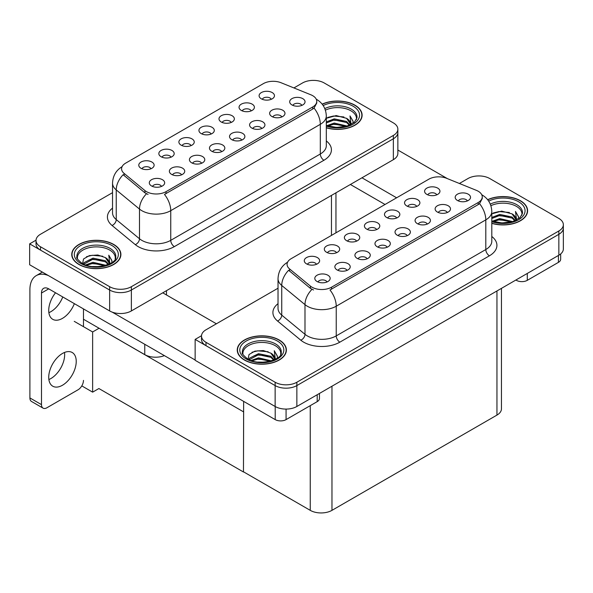 <?xml version="1.0" encoding="UTF-8"?>
<svg xmlns="http://www.w3.org/2000/svg" width="593" height="593" viewBox="0 0 593 593"><rect width="100%" height="100%" fill="white"/><g stroke="black" fill="none" stroke-linecap="round" stroke-linejoin="round"><path stroke-width="0.89" d="M301.859 105.384A4.611 2.661 0 0 0 300.621 104.086A4.611 2.661 0 0 0 296.085 103.412A4.611 2.661 0 0 0 292.868 105.384M302.793 98.653A7.679 4.433 0 0 0 292.957 98.156A7.679 4.433 0 0 0 290.414 103.664A7.679 4.433 0 0 0 291.934 104.924A7.679 4.433 0 0 0 304.32 103.664A7.679 4.433 0 0 0 302.793 98.653M231.166 122.454A4.611 2.661 0 0 0 229.928 121.157A4.611 2.661 0 0 0 225.392 120.483A4.611 2.661 0 0 0 222.175 122.454M232.1 115.724A7.679 4.433 0 0 0 222.264 115.235A7.679 4.433 0 0 0 219.721 120.742A7.679 4.433 0 0 0 221.241 121.995A7.679 4.433 0 0 0 233.627 120.742A7.679 4.433 0 0 0 232.1 115.724M251.217 110.876A4.611 2.661 0 0 0 249.979 109.579A4.611 2.661 0 0 0 245.443 108.904A4.611 2.661 0 0 0 242.233 110.876M252.151 104.146A7.679 4.433 0 0 0 242.315 103.656A7.679 4.433 0 0 0 239.772 109.164A7.679 4.433 0 0 0 241.292 110.417A7.679 4.433 0 0 0 253.678 109.164A7.679 4.433 0 0 0 252.151 104.146M171.006 157.189A4.611 2.661 0 0 0 169.768 155.892A4.611 2.661 0 0 0 165.232 155.218A4.611 2.661 0 0 0 162.015 157.189M171.94 150.459A7.679 4.433 0 0 0 162.104 149.962A7.679 4.433 0 0 0 159.561 155.477A7.679 4.433 0 0 0 161.081 156.73A7.679 4.433 0 0 0 173.467 155.477A7.679 4.433 0 0 0 171.94 150.459M221.649 151.689A4.611 2.661 0 0 0 220.411 150.4A4.611 2.661 0 0 0 215.867 149.725A4.611 2.661 0 0 0 212.657 151.689M222.583 144.959A7.679 4.433 0 0 0 212.739 144.47A7.679 4.433 0 0 0 210.196 149.977A7.679 4.433 0 0 0 211.723 151.23A7.679 4.433 0 0 0 224.102 149.977A7.679 4.433 0 0 0 222.583 144.959M181.54 174.846A4.611 2.661 0 0 0 180.302 173.549A4.611 2.661 0 0 0 175.765 172.874A4.611 2.661 0 0 0 172.548 174.846M182.474 168.115A7.679 4.433 0 0 0 172.637 167.626A7.679 4.433 0 0 0 170.095 173.134A7.679 4.433 0 0 0 171.614 174.386A7.679 4.433 0 0 0 184 173.134A7.679 4.433 0 0 0 182.474 168.115M271.275 99.298A4.611 2.661 0 0 0 270.037 98.001A4.611 2.661 0 0 0 265.494 97.334A4.611 2.661 0 0 0 262.284 99.298M272.209 92.567A7.679 4.433 0 0 0 262.365 92.078A7.679 4.433 0 0 0 259.823 97.586A7.679 4.433 0 0 0 261.35 98.838A7.679 4.433 0 0 0 273.729 97.586A7.679 4.433 0 0 0 272.209 92.567M241.699 140.111A4.611 2.661 0 0 0 240.461 138.821A4.611 2.661 0 0 0 235.925 138.147A4.611 2.661 0 0 0 232.708 140.111M242.633 133.388A7.679 4.433 0 0 0 232.797 132.891A7.679 4.433 0 0 0 230.254 138.399A7.679 4.433 0 0 0 231.774 139.651A7.679 4.433 0 0 0 244.16 138.399A7.679 4.433 0 0 0 242.633 133.388M281.808 116.962A4.611 2.661 0 0 0 280.571 115.665A4.611 2.661 0 0 0 276.027 114.99A4.611 2.661 0 0 0 272.817 116.962M282.742 110.231A7.679 4.433 0 0 0 272.899 109.735A7.679 4.433 0 0 0 270.356 115.242A7.679 4.433 0 0 0 271.883 116.502A7.679 4.433 0 0 0 284.262 115.242A7.679 4.433 0 0 0 282.742 110.231M261.75 128.533A4.611 2.661 0 0 0 260.512 127.243A4.611 2.661 0 0 0 255.976 126.568A4.611 2.661 0 0 0 252.766 128.533M262.684 121.81A7.679 4.433 0 0 0 252.848 121.313A7.679 4.433 0 0 0 250.305 126.82A7.679 4.433 0 0 0 251.825 128.073A7.679 4.433 0 0 0 264.211 126.82A7.679 4.433 0 0 0 262.684 121.81M191.057 145.611A4.611 2.661 0 0 0 189.819 144.314A4.611 2.661 0 0 0 185.283 143.639A4.611 2.661 0 0 0 182.073 145.611M191.991 138.881A7.679 4.433 0 0 0 182.155 138.384A7.679 4.433 0 0 0 179.612 143.899A7.679 4.433 0 0 0 181.132 145.152A7.679 4.433 0 0 0 193.518 143.899A7.679 4.433 0 0 0 191.991 138.881M211.115 134.033A4.611 2.661 0 0 0 209.878 132.736A4.611 2.661 0 0 0 205.334 132.061A4.611 2.661 0 0 0 202.124 134.033M212.049 127.302A7.679 4.433 0 0 0 202.206 126.806A7.679 4.433 0 0 0 199.663 132.321A7.679 4.433 0 0 0 201.19 133.573A7.679 4.433 0 0 0 213.569 132.321A7.679 4.433 0 0 0 212.049 127.302M161.489 186.424A4.611 2.661 0 0 0 160.251 185.127A4.611 2.661 0 0 0 155.707 184.453A4.611 2.661 0 0 0 152.497 186.424M162.423 179.694A7.679 4.433 0 0 0 152.579 179.197A7.679 4.433 0 0 0 150.036 184.712A7.679 4.433 0 0 0 151.563 185.965A7.679 4.433 0 0 0 163.942 184.712A7.679 4.433 0 0 0 162.423 179.694M201.59 163.268A4.611 2.661 0 0 0 200.352 161.971A4.611 2.661 0 0 0 195.816 161.296A4.611 2.661 0 0 0 192.606 163.268M202.524 156.537A7.679 4.433 0 0 0 192.688 156.048A7.679 4.433 0 0 0 190.145 161.555A7.679 4.433 0 0 0 191.665 162.808A7.679 4.433 0 0 0 204.051 161.555A7.679 4.433 0 0 0 202.524 156.537M150.956 168.768A4.611 2.661 0 0 0 149.718 167.471A4.611 2.661 0 0 0 145.174 166.796A4.611 2.661 0 0 0 141.964 168.768M151.89 162.037A7.679 4.433 0 0 0 142.046 161.541A7.679 4.433 0 0 0 139.503 167.048A7.679 4.433 0 0 0 141.03 168.308A7.679 4.433 0 0 0 153.409 167.048A7.679 4.433 0 0 0 151.89 162.037M312.711 95.688A13.824 7.983 0 0 0 310.865 94.791L281.06 82.738A13.824 7.983 0 0 0 263.359 83.635L125.627 163.157A13.824 7.983 0 0 0 121.572 168.797A13.824 7.983 0 0 0 124.078 173.378L144.944 190.583A13.824 7.983 0 0 0 166.04 191.65L312.711 106.97A13.824 7.983 0 0 0 316.758 101.329A13.824 7.983 0 0 0 312.711 95.688M164.387 355.622A15.359 8.865 180 0 1 144.759 354.614L83.472 319.234M313.942 80.389L312.785 80.389M36.025 240.172L29.65 243.856L109.646 290.036A15.359 8.865 0 0 0 131.364 290.036L393.359 138.777A15.359 8.865 0 0 0 397.859 132.506A15.359 8.865 0 0 1 393.359 138.777L131.364 290.036A15.359 8.865 0 0 1 109.646 290.036L40.509 250.12A15.359 8.865 0 0 1 36.01 243.856L36.01 240.513A15.359 8.865 0 0 0 40.509 246.777L109.646 286.693A15.359 8.865 0 0 0 131.364 286.693L393.359 135.434A15.359 8.865 0 0 0 397.859 129.163A15.359 8.865 0 0 0 393.359 122.892L324.223 82.976A15.359 8.865 0 0 0 302.504 82.976L293.913 87.934M29.65 243.856L29.65 264.752L109.646 310.94A15.359 8.865 0 0 0 131.364 310.94L393.359 159.673A15.359 8.865 0 0 0 397.859 153.409L397.859 129.163M99.075 328.24L92.634 331.961L74.244 321.347M243.649 411.712L243.464 471.998L98.898 388.534L92.634 392.151L81.797 385.895M92.634 392.151L92.634 331.961M243.464 471.998L243.649 401.387M96.54 326.78L243.464 411.816M467.351 200.931A4.611 2.661 0 0 0 466.113 199.633A4.611 2.661 0 0 0 461.576 198.959A4.611 2.661 0 0 0 458.359 200.931M468.285 194.2A7.679 4.433 0 0 0 458.448 193.703A7.679 4.433 0 0 0 455.906 199.211A7.679 4.433 0 0 0 457.425 200.471A7.679 4.433 0 0 0 469.812 199.211A7.679 4.433 0 0 0 468.285 194.2M396.658 218.002A4.611 2.661 0 0 0 395.42 216.704A4.611 2.661 0 0 0 390.883 216.03A4.611 2.661 0 0 0 387.666 218.002M397.592 211.271A7.679 4.433 0 0 0 387.755 210.774A7.679 4.433 0 0 0 385.213 216.289A7.679 4.433 0 0 0 386.732 217.542A7.679 4.433 0 0 0 399.119 216.289A7.679 4.433 0 0 0 397.592 211.271M416.709 206.423A4.611 2.661 0 0 0 415.478 205.126A4.611 2.661 0 0 0 410.934 204.452A4.611 2.661 0 0 0 407.725 206.423M417.65 199.693A7.679 4.433 0 0 0 407.806 199.204A7.679 4.433 0 0 0 405.264 204.711A7.679 4.433 0 0 0 406.791 205.964A7.679 4.433 0 0 0 419.169 204.711A7.679 4.433 0 0 0 417.65 199.693M336.498 252.737A4.611 2.661 0 0 0 335.26 251.439A4.611 2.661 0 0 0 330.724 250.765A4.611 2.661 0 0 0 327.514 252.737M337.432 246.006A7.679 4.433 0 0 0 327.595 245.509A7.679 4.433 0 0 0 325.053 251.024A7.679 4.433 0 0 0 326.573 252.277A7.679 4.433 0 0 0 338.959 251.024A7.679 4.433 0 0 0 337.432 246.006M387.14 247.237A4.611 2.661 0 0 0 385.902 245.939A4.611 2.661 0 0 0 381.366 245.265A4.611 2.661 0 0 0 378.149 247.237M388.074 240.506A7.679 4.433 0 0 0 378.238 240.017A7.679 4.433 0 0 0 375.688 245.524A7.679 4.433 0 0 0 377.215 246.777A7.679 4.433 0 0 0 389.601 245.524A7.679 4.433 0 0 0 388.074 240.506M347.031 270.393A4.611 2.661 0 0 0 345.793 269.096A4.611 2.661 0 0 0 341.257 268.421A4.611 2.661 0 0 0 338.047 270.393M347.965 263.663A7.679 4.433 0 0 0 338.129 263.173A7.679 4.433 0 0 0 335.586 268.681A7.679 4.433 0 0 0 337.106 269.934A7.679 4.433 0 0 0 349.492 268.681A7.679 4.433 0 0 0 347.965 263.663M436.767 194.845A4.611 2.661 0 0 0 435.529 193.548A4.611 2.661 0 0 0 430.992 192.873A4.611 2.661 0 0 0 427.775 194.845M437.701 188.114A7.679 4.433 0 0 0 427.864 187.625A7.679 4.433 0 0 0 425.314 193.133A7.679 4.433 0 0 0 426.841 194.385A7.679 4.433 0 0 0 439.22 193.133A7.679 4.433 0 0 0 437.701 188.114M407.191 235.658A4.611 2.661 0 0 0 405.953 234.368A4.611 2.661 0 0 0 401.417 233.694A4.611 2.661 0 0 0 398.207 235.658M408.125 228.935A7.679 4.433 0 0 0 398.288 228.438A7.679 4.433 0 0 0 395.746 233.946A7.679 4.433 0 0 0 397.266 235.199A7.679 4.433 0 0 0 409.652 233.946A7.679 4.433 0 0 0 408.125 228.935M447.3 212.509A4.611 2.661 0 0 0 446.062 211.212A4.611 2.661 0 0 0 441.526 210.537A4.611 2.661 0 0 0 438.309 212.509M448.234 205.778A7.679 4.433 0 0 0 438.397 205.282A7.679 4.433 0 0 0 435.848 210.789A7.679 4.433 0 0 0 437.375 212.042A7.679 4.433 0 0 0 449.761 210.789A7.679 4.433 0 0 0 448.234 205.778M427.242 224.08A4.611 2.661 0 0 0 426.011 222.79A4.611 2.661 0 0 0 421.467 222.116A4.611 2.661 0 0 0 418.258 224.08M428.183 217.357A7.679 4.433 0 0 0 418.339 216.86A7.679 4.433 0 0 0 415.797 222.368A7.679 4.433 0 0 0 417.324 223.62A7.679 4.433 0 0 0 429.703 222.368A7.679 4.433 0 0 0 428.183 217.357M356.549 241.158A4.611 2.661 0 0 0 355.318 239.861A4.611 2.661 0 0 0 350.774 239.187A4.611 2.661 0 0 0 347.565 241.158M357.49 234.428A7.679 4.433 0 0 0 347.646 233.931A7.679 4.433 0 0 0 345.104 239.446A7.679 4.433 0 0 0 346.631 240.699A7.679 4.433 0 0 0 359.01 239.446A7.679 4.433 0 0 0 357.49 234.428M376.607 229.58A4.611 2.661 0 0 0 375.369 228.283A4.611 2.661 0 0 0 370.833 227.608A4.611 2.661 0 0 0 367.616 229.58M377.541 222.849A7.679 4.433 0 0 0 367.704 222.353A7.679 4.433 0 0 0 365.155 227.868A7.679 4.433 0 0 0 366.682 229.12A7.679 4.433 0 0 0 379.068 227.868A7.679 4.433 0 0 0 377.541 222.849M326.98 281.971A4.611 2.661 0 0 0 325.742 280.674A4.611 2.661 0 0 0 321.206 280A4.611 2.661 0 0 0 317.989 281.971M327.914 275.241A7.679 4.433 0 0 0 318.078 274.744A7.679 4.433 0 0 0 315.528 280.259A7.679 4.433 0 0 0 317.055 281.512A7.679 4.433 0 0 0 329.441 280.259A7.679 4.433 0 0 0 327.914 275.241M367.082 258.815A4.611 2.661 0 0 0 365.851 257.518A4.611 2.661 0 0 0 361.307 256.843A4.611 2.661 0 0 0 358.098 258.815M368.023 252.084A7.679 4.433 0 0 0 358.179 251.595A7.679 4.433 0 0 0 355.637 257.103A7.679 4.433 0 0 0 357.164 258.355A7.679 4.433 0 0 0 369.543 257.103A7.679 4.433 0 0 0 368.023 252.084M316.447 264.315A4.611 2.661 0 0 0 315.209 263.018A4.611 2.661 0 0 0 310.673 262.343A4.611 2.661 0 0 0 307.456 264.315M317.381 257.584A7.679 4.433 0 0 0 307.545 257.088A7.679 4.433 0 0 0 304.995 262.595A7.679 4.433 0 0 0 306.522 263.855A7.679 4.433 0 0 0 318.908 262.595A7.679 4.433 0 0 0 317.381 257.584M478.203 191.228A13.824 7.983 0 0 0 476.357 190.338L446.551 178.285A13.824 7.983 0 0 0 428.85 179.182L291.119 258.704A13.824 7.983 0 0 0 287.071 264.345A13.824 7.983 0 0 0 289.569 268.925L310.435 286.13A13.824 7.983 0 0 0 331.531 287.197L478.203 202.517A13.824 7.983 0 0 0 482.25 196.876A13.824 7.983 0 0 0 478.203 191.228M479.44 175.936L478.277 175.936M201.516 335.72L195.141 339.404L275.137 385.583A15.359 8.865 0 0 0 296.856 385.583L558.851 234.324A15.359 8.865 0 0 0 563.35 228.053A15.359 8.865 0 0 1 558.851 234.324L296.856 385.583A15.359 8.865 0 0 1 275.137 385.583L206.001 345.667A15.359 8.865 0 0 1 201.501 339.404L201.501 336.053A15.359 8.865 0 0 0 206.001 342.324L275.137 382.24A15.359 8.865 0 0 0 296.856 382.24L558.851 230.981A15.359 8.865 0 0 0 563.35 224.71A15.359 8.865 0 0 0 558.851 218.439L489.714 178.523A15.359 8.865 0 0 0 467.996 178.523L459.412 183.482M195.141 339.404L195.141 360.299L275.137 406.487A15.359 8.865 0 0 0 296.856 406.487L558.851 255.22A15.359 8.865 0 0 0 563.35 248.956L563.35 224.71M501.456 288.361L501.456 408.829A15.359 8.865 180 0 1 496.956 415.093L331.969 510.351A15.359 8.865 180 0 1 310.25 510.351L243.649 471.895M326.313 127.821A24.572 14.188 0 0 0 362.115 115.205A24.572 14.188 0 0 0 354.918 105.176A24.572 14.188 0 0 0 322.147 104.146M113.7 244.442A24.572 14.188 0 0 0 86.919 241.366A24.572 14.188 0 0 0 71.753 254.471A24.572 14.188 0 0 0 78.951 264.5A24.572 14.188 0 0 0 105.724 267.576A24.572 14.188 0 0 0 120.898 254.471A24.572 14.188 0 0 0 113.7 244.442M72.012 255.768A24.572 14.188 0 0 0 71.923 256.139M316.758 101.329L316.758 103.019L314.053 108.082L312.711 109.053L164.483 194.43A17.916 10.348 60 0 1 170.747 210.663A20.473 11.823 180 0 1 141.786 210.663A20.473 11.823 180 0 1 139.496 209.084L116.235 189.916A20.473 11.823 180 0 1 112.537 183.133L112.537 212.805A20.473 11.823 0 0 0 116.235 219.588L139.496 238.764A20.473 11.823 0 0 0 141.786 240.343A20.473 11.823 0 0 0 170.747 240.343L320.316 153.995A20.473 11.823 0 0 0 326.313 145.633L326.313 115.954A20.473 11.823 180 0 1 320.316 124.315A17.916 10.348 -120 0 0 314.053 108.082M148.05 194.43L144.944 192.858L123.144 174.713A17.916 11.986 129.5 0 0 116.235 189.916L116.235 219.588A5.122 3.425 -50.5 0 1 112.047 225.466A25.595 14.781 180 0 1 112.537 208.121M112.537 192.658L40.509 234.242A15.359 8.865 0 0 0 36.01 240.513M120.727 256.139A24.572 14.188 0 0 0 120.638 255.768M361.945 116.873A24.572 14.188 0 0 0 361.856 116.502M491.805 223.368A24.572 14.188 0 0 0 527.607 210.752A24.572 14.188 0 0 0 520.409 200.723A24.572 14.188 0 0 0 487.646 199.693M279.192 339.982A24.572 14.188 0 0 0 252.418 336.913A24.572 14.188 0 0 0 237.244 350.018A24.572 14.188 0 0 0 244.442 360.047A24.572 14.188 0 0 0 271.223 363.124A24.572 14.188 0 0 0 286.389 350.018A24.572 14.188 0 0 0 279.192 339.982M237.504 351.315A24.572 14.188 0 0 0 237.415 351.686M482.25 196.876L482.25 198.566L479.544 203.629L478.203 204.6L329.975 289.977A17.916 10.348 60 0 1 336.238 306.21A20.473 11.823 180 0 1 307.285 306.21A20.473 11.823 180 0 1 304.987 304.632L281.734 285.463A20.473 11.823 180 0 1 278.028 278.68L278.028 308.353A20.473 11.823 0 0 0 281.734 315.135L304.987 334.311A20.473 11.823 0 0 0 307.285 335.89A20.473 11.823 0 0 0 336.238 335.89L485.808 249.534A20.473 11.823 0 0 0 491.805 241.181L491.805 211.501A20.473 11.823 180 0 1 485.808 219.862A17.916 10.348 -120 0 0 479.544 203.629M313.541 289.977L310.435 288.406L288.643 270.26A17.916 11.986 129.5 0 0 281.734 285.463L281.734 315.135A5.122 3.425 -50.5 0 1 277.539 321.013A25.595 14.781 180 0 1 278.028 303.668M278.028 288.205L206.001 329.79A15.359 8.865 0 0 0 201.501 336.053M286.219 351.686A24.572 14.188 0 0 0 286.137 351.315M527.436 212.42A24.572 14.188 0 0 0 527.355 212.049M527.288 273.447L527.288 280.341L558.421 262.373L558.421 255.472M447.404 178.626L397.859 150.029M396.613 197.795L361.975 177.796M560.667 253.96L560.667 259.237A7.679 4.433 180 0 1 558.421 262.373M527.288 280.341A7.679 4.433 180 0 1 516.429 280.341L516.429 279.718M350.389 184.482L385.035 204.481M515.888 280.029L516.429 280.341M64.504 352.472A19.45 11.23 -60 0 1 50.894 378.542A19.45 11.23 -60 0 1 48.878 379.542M62.48 353.465A19.45 11.23 -60 0 1 72.205 352.501A19.45 11.23 -60 0 1 75.185 368.09A19.45 11.23 -60 0 1 62.48 385.235A19.45 11.23 -60 0 1 52.755 386.199A19.45 11.23 -60 0 1 49.775 370.61A19.45 11.23 -60 0 1 62.48 353.465M62.769 296.952A19.45 11.23 -60 0 1 50.894 311.666A19.45 11.23 -60 0 1 48.878 312.667M74.355 303.646A19.45 11.23 -60 0 1 62.48 318.359A19.45 11.23 -60 0 1 52.755 319.323A19.45 11.23 -60 0 1 55.534 292.779M286.071 409.081L286.071 419.607L317.203 401.639L317.203 394.738M216.393 323.793L162.749 292.816M195.141 360.003L112.233 312.14M41.488 404.626A7.679 4.433 120 0 0 43.074 408.14L31.496 401.454A7.679 4.433 -60 0 1 29.902 397.94L41.488 404.626L41.488 293.031A10.237 5.908 60 0 1 43.608 288.339A10.237 5.908 60 0 1 48.722 288.85L275.211 419.607L275.211 406.524M48.315 275.53A30.717 17.731 -120 0 0 36.262 275.626A30.717 17.731 -120 0 0 29.902 289.68L29.902 397.94M43.074 408.14A7.679 4.433 120 0 0 46.914 407.762L78.046 389.786A7.679 4.433 120 0 0 83.472 380.387M83.472 326.676L83.472 308.909M319.449 393.441L319.449 398.503A7.679 4.433 180 0 1 317.203 401.639M286.071 419.607A7.679 4.433 180 0 1 275.211 419.607M325.394 110.157A18.939 10.933 180 0 1 350.937 110.817A18.939 10.933 180 0 1 356.371 119.734M322.258 104.286A24.313 14.039 180 0 1 354.74 105.28A24.313 14.039 180 0 1 361.856 115.205A24.313 14.039 180 0 1 326.313 127.658M326.313 118.289L336.187 115.568L346.594 118.341L350.33 123.818M333.933 127.258L339.767 127.376M326.787 125.679L334.23 123.047L347.172 126.05M327.818 126.02L334.23 124.093L346.06 126.376M326.313 121.913L334.23 118.867L346.594 121.476L349.87 125.049M326.313 122.959L334.23 119.912L346.594 122.521L349.41 125.249M350.115 124.945A12.794 7.39 0 0 0 350.337 123.566A12.794 7.39 0 0 0 346.594 118.341M351.063 124.486L349.996 115.909L353.109 121.298L352.991 122.425M349.996 115.909L353.109 121.506M327.721 117.444L333.511 116.013L343.881 116.947M329.782 120.92L333.511 120.194L343.51 121.016M329.782 125.093L333.511 124.374L343.51 125.19M490.885 205.704A18.939 10.933 180 0 1 516.429 206.364A18.939 10.933 180 0 1 521.862 215.281M487.75 199.834A24.313 14.039 180 0 1 520.231 200.827A24.313 14.039 180 0 1 527.355 210.752A24.313 14.039 180 0 1 491.805 223.198M491.805 213.836L501.678 211.115L512.085 213.888L515.828 219.366M499.425 222.805L505.266 222.916M492.286 221.226L499.721 218.595L512.663 221.597M493.309 221.567L499.721 219.632L511.551 221.915M491.805 217.461L499.721 214.414L512.085 217.023L515.361 220.596M491.805 218.506L499.721 215.459L512.085 218.068L514.909 220.796M515.606 220.485A12.794 7.39 0 0 0 515.836 219.114A12.794 7.39 0 0 0 512.085 213.888M516.555 220.033L515.487 211.456L518.601 216.845L518.482 217.972M515.487 211.456L518.601 217.053M493.213 212.991L499.01 211.56L509.372 212.487M495.274 216.467L499.01 215.741L509.009 216.564M495.274 220.64L499.01 219.921L509.009 220.737M77.498 259A18.939 10.933 180 0 1 88.135 247.956A18.939 10.933 180 0 1 109.72 250.083A18.939 10.933 180 0 1 115.153 259M113.522 244.546A24.313 14.039 180 0 1 120.638 254.471A24.313 14.039 180 0 1 105.628 267.443A24.313 14.039 180 0 1 79.128 264.396A24.313 14.039 180 0 1 72.012 254.471A24.313 14.039 180 0 1 87.023 241.499A24.313 14.039 180 0 1 113.522 244.546M82.575 263.626L83.546 258.963L89.373 255.605L97.801 254.997L105.376 257.607L109.112 263.084M92.716 266.524L98.549 266.635M85.57 264.945L93.012 262.314L105.954 265.316M86.6 265.286L93.012 263.359L104.842 265.642M83.539 264.107L83.961 262.662L93.012 258.133L105.376 260.742L108.652 264.315M83.746 264.204L93.012 259.178L105.376 261.787L108.193 264.515M108.897 264.211A12.794 7.39 0 0 0 109.119 262.832A12.794 7.39 0 0 0 105.376 257.607M109.846 263.752L108.778 255.175L111.892 260.564L111.773 261.691M108.778 255.175L111.892 260.772M86.504 256.71L92.293 255.279L102.663 256.206M88.565 260.186L92.293 259.46L102.292 260.283M88.565 264.359L92.293 263.64L102.292 264.456M242.989 354.547A18.939 10.933 180 0 1 253.634 343.503A18.939 10.933 180 0 1 275.211 345.63A18.939 10.933 180 0 1 280.645 354.547M279.014 340.093A24.313 14.039 180 0 1 286.137 350.018A24.313 14.039 180 0 1 271.127 362.983A24.313 14.039 180 0 1 244.627 359.944A24.313 14.039 180 0 1 237.504 350.018A24.313 14.039 180 0 1 252.514 337.046A24.313 14.039 180 0 1 279.014 340.093M248.067 359.173L249.038 354.51L254.864 351.152L263.292 350.545L270.868 353.154L274.611 358.632M258.207 362.071L264.048 362.182M251.069 360.492L258.504 357.853L271.446 360.863M252.092 360.833L258.504 358.898L270.334 361.181M249.03 359.654L249.46 358.202L258.504 353.68L270.868 356.289L274.144 359.862M249.238 359.751L258.504 354.725L270.868 357.334L273.692 360.062M274.389 359.751A12.794 7.39 0 0 0 274.618 358.372A12.794 7.39 0 0 0 270.868 353.154M275.337 359.299L274.27 350.722L277.383 356.111L277.265 357.238M274.27 350.722L277.383 356.319M251.995 352.257L257.792 350.826L268.155 351.753M254.056 355.726L257.792 355.007L267.791 355.83M254.056 359.907L257.792 359.188L267.791 360.003M144.759 354.614L144.759 344.288M393.359 159.673L393.359 135.434M131.364 310.94L131.364 286.693M109.646 310.94L109.646 286.693M331.465 235.406L331.465 195.408M166.477 294.973L166.477 290.666M124.078 173.378L124.078 175.654M144.944 190.583L144.944 192.858M166.04 191.65L166.04 193.733M312.711 106.97L312.711 109.053M558.851 255.22L558.851 230.981M296.856 406.487L296.856 382.24M275.137 406.487L275.137 382.24M496.956 415.093L496.956 290.955M331.969 510.351L331.969 386.213M310.25 510.351L310.25 405.649M289.569 268.925L289.569 271.201M310.435 286.13L310.435 288.406M331.531 287.197L331.531 289.28M478.203 202.517L478.203 204.6M174.364 246.614A5.122 2.958 60 0 1 170.747 240.343L170.747 210.663L320.316 124.315L320.316 153.995A5.122 2.958 60 0 0 323.934 160.258L174.364 246.614A25.595 14.781 180 0 1 138.169 246.614A25.595 14.781 180 0 1 135.3 244.642L112.047 225.466M146.471 193.807A17.916 11.986 129.5 0 0 139.496 209.084L139.496 238.764A5.122 3.425 -50.5 0 1 135.3 244.642M326.313 140.949A25.595 14.781 180 0 1 323.934 160.258M40.509 246.777L40.509 250.12M339.856 342.161A5.122 2.958 60 0 1 336.238 335.89L336.238 306.21L485.808 219.862L485.808 249.534A5.122 2.958 60 0 0 489.425 255.805L339.856 342.161A25.595 14.781 180 0 1 303.66 342.161A25.595 14.781 180 0 1 300.792 340.182L277.539 321.013M311.97 289.354A17.916 11.986 129.5 0 0 304.987 304.632L304.987 334.311A5.122 3.425 -50.5 0 1 300.792 340.182M491.805 236.488A25.595 14.781 180 0 1 489.425 255.805M206.001 342.324L206.001 345.667M48.722 288.85L41.488 293.031M324.801 108.586A19.465 11.237 180 0 1 351.308 109.134A19.465 11.237 180 0 1 356.956 117.888L354.466 122.158L347.046 126.094L336.513 127.428L326.313 125.501M323.185 105.569A22.015 12.705 180 0 1 353.109 106.221A22.015 12.705 180 0 1 354.925 123.003A22.015 12.705 180 0 1 326.313 126.131M490.3 204.133A19.465 11.237 180 0 1 516.799 204.681A19.465 11.237 180 0 1 522.448 213.436L519.957 217.705L512.537 221.641L502.004 222.975L491.805 221.048M488.676 201.116A22.015 12.705 180 0 1 518.601 201.761A22.015 12.705 180 0 1 520.417 218.55A22.015 12.705 180 0 1 491.805 221.678M76.912 257.154A19.465 11.237 180 0 1 88.238 246.125A19.465 11.237 180 0 1 110.09 248.4A19.465 11.237 180 0 1 115.739 257.154C117.518 263.729 93.36 271.142 82.042 263.329C77.668 259.66 75.963 257.599 76.912 257.154M111.892 245.487A22.015 12.705 180 0 1 111.892 263.455A22.015 12.705 180 0 1 80.759 263.455A22.015 12.705 180 0 1 80.759 245.487A22.015 12.705 180 0 1 111.892 245.487M242.404 352.702A19.465 11.237 180 0 1 253.73 341.672A19.465 11.237 180 0 1 275.582 343.947A19.465 11.237 180 0 1 281.23 352.702C283.009 359.276 258.852 366.689 247.533 358.876C243.167 355.207 241.455 353.146 242.404 352.702M277.383 341.027A22.015 12.705 180 0 1 277.383 359.002A22.015 12.705 180 0 1 246.251 359.002A22.015 12.705 180 0 1 246.251 341.027A22.015 12.705 180 0 1 277.383 341.027M335.957 232.812L335.957 192.814M326.313 115.954C325.965 108.593 322.725 103.071 316.603 99.394L316.262 99.201M122.247 166.574C116.117 170.25 112.885 175.773 112.537 183.133M491.805 211.501C491.456 204.14 488.224 198.618 482.094 194.941L481.753 194.749M287.738 262.121C281.608 265.797 278.376 271.32 278.028 278.68M36.262 275.626L42.37 272.098M361.856 115.205L361.856 117.244M527.355 210.752L527.355 212.791M120.638 254.471L120.638 256.51M72.012 254.471L72.012 256.51M286.137 350.018L286.137 352.057M237.504 350.018L237.504 352.057"/></g></svg>
